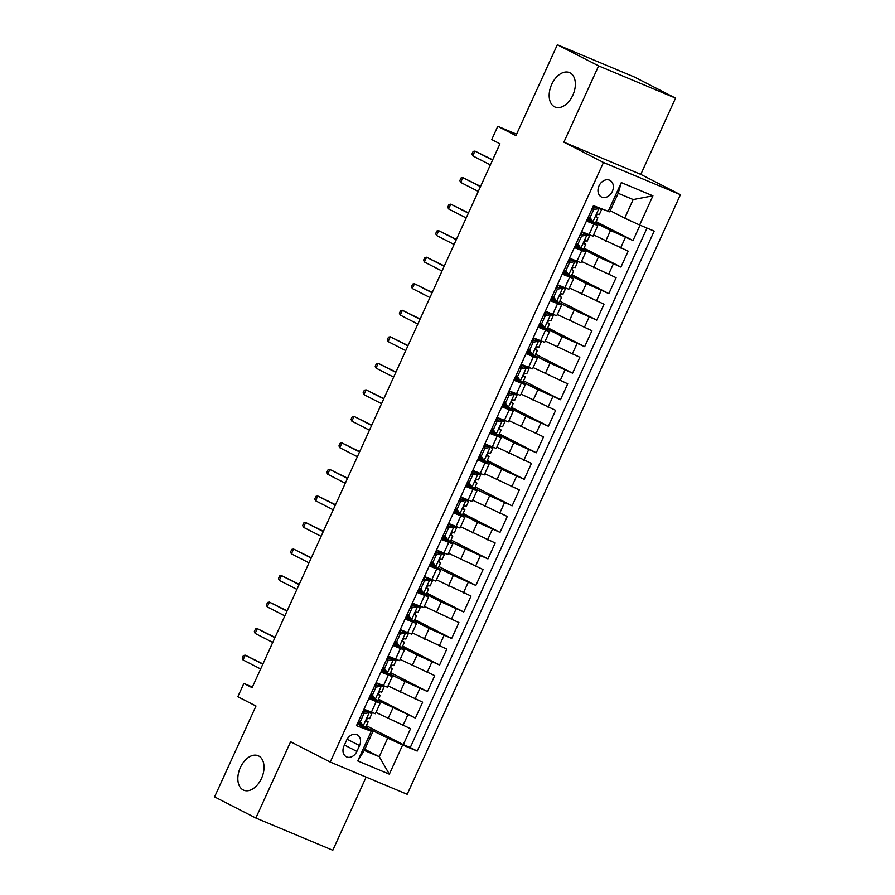 <?xml version="1.0" encoding="UTF-8"?>
<svg xmlns="http://www.w3.org/2000/svg" width="895" height="895" viewBox="0 0 895 895"><rect width="100%" height="100%" fill="white"/><g stroke="black" fill="none" stroke-linecap="round" stroke-linejoin="round"><path stroke-width="1.34" d="M554.52 106.796A18.672 11.848 112.7 0 1 551.51 84.812A18.672 11.848 112.7 0 1 569.477 72.584A18.672 11.848 112.7 0 1 570.003 72.831A18.672 11.848 112.7 0 1 573.013 94.814A18.672 11.848 112.7 0 1 555.045 107.042A18.672 11.848 112.7 0 1 554.52 106.796M243.194 789.949A18.672 11.848 112.7 0 1 240.173 767.966A18.672 11.848 112.7 0 1 258.14 755.738A18.672 11.848 112.7 0 1 258.666 755.984A18.672 11.848 112.7 0 1 261.687 777.968A18.672 11.848 112.7 0 1 243.72 790.184A18.672 11.848 112.7 0 1 243.194 789.949M599.012 185.88A9.342 7.205 117.1 0 0 601.406 196.967A9.342 7.205 117.1 0 0 612.314 191.452A9.342 7.205 117.1 0 0 609.92 180.354A9.342 7.205 117.1 0 0 599.012 185.88M675.557 98.114L634.287 76.97L557.339 44.75L598.621 65.894L563.861 142.171L603.487 162.476L680.424 194.696L640.798 174.391L675.557 98.114L598.621 65.894M603.487 162.476L330.233 762.059L407.18 794.279L680.424 194.696M330.233 762.059L290.606 741.754L255.847 818.03L332.795 850.25L366.133 777.095M255.847 818.03L214.576 796.886L255.981 706.021L237.824 696.713L243.865 683.444L252.121 687.673L499.981 143.804L491.724 139.575L497.765 126.307L515.934 135.615L557.339 44.75M375.956 712.454L410.559 728.698L403.309 744.618L366.379 725.7M377.903 700.371L415.392 718.081L378.473 699.163M415.392 718.081L422.653 702.172L388.05 685.928M400.143 659.402L434.735 675.635L427.486 691.555L390.556 672.637M412.226 632.866L446.829 649.11L439.579 665.03L402.649 646.112M424.319 606.34L458.922 622.573L451.662 638.493L414.743 619.575M436.413 579.803L471.016 596.048L463.755 611.967L426.825 593.049M448.496 553.278L483.099 569.522L475.849 585.431L438.919 566.513M460.589 526.752L495.192 542.985L487.943 558.905L451.013 539.987M472.683 500.215L507.286 516.46L500.025 532.38L463.107 513.45M484.777 473.69L519.368 489.923L512.119 505.843L475.189 486.925M496.859 447.153L531.462 463.397L524.213 479.317L487.283 460.399M508.953 420.628L543.556 436.861L536.295 452.781L499.376 433.862M521.047 394.102L555.65 410.335L548.389 426.255L511.459 407.337M533.14 367.565L567.732 383.81L560.483 399.718L523.553 380.8M545.223 341.04L579.826 357.273L572.576 373.193L535.646 354.275M557.317 314.503L591.919 330.747L584.659 346.667L547.74 327.749M569.41 287.977L604.013 304.21L596.752 320.13L559.822 301.212M581.493 261.441L616.096 277.685L608.846 293.605L571.916 274.687M593.586 234.915L628.189 251.159L620.94 267.068L584.01 248.15M586.449 221.043L597.838 225.585L586.997 219.846M574.355 247.568L585.755 252.11L574.903 246.382M562.273 274.105L573.661 278.647L562.81 272.908M550.179 300.63L561.568 305.173L550.727 299.445M538.085 327.156L549.474 331.709L538.633 325.97M526.003 353.693L537.392 358.235L526.54 352.496M513.909 380.218L525.298 384.76L514.446 379.032M501.815 406.755L513.204 411.297L502.363 405.558M489.722 433.281L501.122 437.823L490.27 432.095M477.639 459.806L489.028 464.36L478.176 458.62M465.545 486.343L476.934 490.885L466.094 485.146M453.452 512.869L464.841 517.411L454 511.683M441.369 539.405L452.758 543.947L441.906 538.208M429.276 565.931L440.664 570.473L429.813 564.745M417.182 592.456L428.571 597.01L417.73 591.271M405.088 618.993L416.488 623.535L405.636 617.796M393.006 645.519L404.395 650.061L393.543 644.333M380.912 672.055L392.301 676.598L381.46 670.858M356.881 751.42L359.544 745.58A9.039 6.981 117.1 0 0 357.217 734.829A9.039 6.981 117.1 0 0 346.645 740.176L343.982 746.016A9.039 6.981 117.1 0 0 346.309 756.767A9.039 6.981 117.1 0 0 356.881 751.42L344.43 745.032M610.245 210.728L624.699 218.134L633.168 199.563L618.188 193.286L609.73 211.858L593.452 205.671L356.478 725.655L372.756 731.853L357.273 723.921M608.018 211.757L621.309 182.58L652.925 195.815L639.623 225.003L654.178 231.089L417.204 751.084L402.649 744.987L389.347 774.175L357.743 760.94L371.045 731.752M587.512 218.716L590.476 220.226M595.533 222.821L610.513 230.496L605.68 241.113M575.418 245.241L578.383 246.763M583.439 249.358L598.419 257.022L593.586 267.639M563.335 271.778L566.3 273.288M571.357 275.884L586.326 283.558L581.493 294.164M551.242 298.303L554.206 299.825M555.974 287.91L560.628 287.116L562.776 288.212L557.406 289.13L553.781 297.084L556.724 301.481L574.243 310.084L569.399 320.701M539.148 324.829L542.113 326.351M547.169 328.946L562.149 336.621L557.317 347.226M527.054 351.366L530.019 352.887M531.798 340.973L536.441 340.178L538.589 341.275L533.219 342.192L529.594 350.146L532.547 354.543L550.056 363.146L545.223 373.763M514.972 377.891L517.936 379.413M519.704 367.498L524.358 366.704L526.495 367.811L521.136 368.718L517.511 376.683L520.454 381.069L537.973 389.683L533.129 400.289M502.878 404.428L505.843 405.938M510.9 408.534L525.88 416.209L521.047 426.825M490.784 430.954L493.749 432.475M498.806 435.071L513.786 442.734L508.953 453.351M478.702 457.479L481.667 459.001M486.723 461.596L501.692 469.271L496.859 479.877M466.608 484.016L469.573 485.537M471.341 473.623L475.995 472.828L478.143 473.925L472.773 474.842L469.148 482.797L472.09 487.193L489.61 495.796L484.766 506.413M454.515 510.542L457.479 512.063M462.536 514.659L477.516 522.333L472.683 532.939M442.421 537.078L445.386 538.589M447.164 526.674L451.807 525.891L453.955 526.987L448.585 527.905L444.96 535.859L447.914 540.256L465.422 548.859L460.589 559.476M430.338 563.604L433.303 565.125M435.071 553.211L439.725 552.416L441.861 553.524L436.503 554.43L432.867 562.396L435.82 566.781L453.34 575.384L448.496 586.001M418.245 590.141L421.209 591.651M426.266 594.246L441.246 601.921L436.413 612.527M406.151 616.666L409.116 618.188M414.172 620.772L429.152 628.447L424.319 639.064M394.068 643.192L397.033 644.713M402.09 647.309L417.059 654.983L412.226 665.589M381.975 669.728L384.939 671.25M386.707 659.335L391.361 658.541L393.509 659.637L388.139 660.555L384.514 668.509L387.457 672.906L404.976 681.509L400.132 692.126M368.818 698.581L380.207 703.123L369.366 697.395M369.881 696.254L372.846 697.776M403.309 744.618L410.268 747.538L646.995 228.091M610.513 230.496L633.022 240.542L640.026 225.171M620.94 267.068L598.419 257.022M608.846 293.605L586.326 283.558M596.752 320.13L574.243 310.084M584.659 346.667L562.149 336.621M572.576 373.193L550.056 363.146M560.483 399.718L537.973 389.683M548.389 426.255L525.88 416.209M536.295 452.781L513.786 442.734M524.213 479.317L501.692 469.271M512.119 505.843L489.61 495.796M500.025 532.38L477.516 522.333M487.943 558.905L465.422 548.859M475.849 585.431L453.34 575.384M463.755 611.967L441.246 601.921M451.662 638.493L429.152 628.447M439.579 665.03L417.059 654.983M427.486 691.555L404.976 681.509M363.985 709.198L375.374 713.74L380.207 703.123M376.079 682.661L387.468 687.203L392.301 676.598M388.161 656.136L399.562 660.678L404.395 650.061M400.255 629.599L411.644 634.152L416.488 623.535M412.349 603.073L423.738 607.615L428.571 597.01M424.443 576.548L435.831 581.09L440.664 570.473M436.525 550.011L447.914 554.553L452.758 543.947M448.619 523.486L460.008 528.028L464.841 517.411M460.712 496.949L472.101 501.502L476.934 490.885M472.795 470.423L484.195 474.965L489.028 464.36M484.889 443.898L496.277 448.44L501.122 437.823M496.982 417.361L508.371 421.903L513.204 411.297M509.076 390.835L520.465 395.377L525.298 384.76M521.158 364.299L532.547 368.841L537.392 358.235M533.252 337.773L544.641 342.315L549.474 331.709M545.346 311.236L556.735 315.79L561.568 305.173M557.428 284.711L568.828 289.253L573.661 278.647M569.522 258.185L580.911 262.727L585.755 252.11M581.616 231.648L593.005 236.19L597.838 225.585M372.756 731.853L364.287 750.424L379.267 756.689L387.725 738.129L402.649 744.987M364.813 749.294L379.267 756.689L389.347 774.175M357.787 722.791L360.752 724.301M362.531 712.386L367.174 711.603L369.322 712.7L363.952 713.617L360.327 721.571L363.281 725.968L387.725 738.129M516.583 134.194L497.765 126.307M252.424 687.024L243.865 683.444M410.268 747.538L417.204 751.084M633.022 240.542L596.092 221.624M639.623 225.003L624.699 218.134M364.287 750.424L357.743 760.94M621.309 182.58L618.188 193.286M652.925 195.815L633.168 199.563M563.861 142.171L640.798 174.391M363.281 725.968L361.132 724.86L358.582 721.057M360.629 724.111L358.738 722.836A18.526 0.705 24.5 0 0 357.978 722.377M367.174 711.603L364.78 709.567A18.526 0.705 24.5 0 0 364.589 709.444M369.322 712.7L371.884 713.617L368.158 711.077A22.319 0.839 24.5 0 0 367.509 710.664M371.884 713.617L369.579 718.663L368.382 718.293C366.57 718.819 366.089 719.882 366.928 721.471L368.136 721.851L366.413 720.643M262.951 663.911L245.23 655.174L262.828 664.191M243.048 659.951L242.221 658.138L243.429 655.487L245.23 655.174L243.048 659.951L260.646 668.968M363.952 713.617L362.352 712.789M358.716 720.743L360.327 721.571M374.625 685.861L379.267 685.067L381.415 686.174L376.045 687.08L372.421 695.046L375.374 699.431L377.925 700.36L380.218 695.314L378.495 694.117M375.374 699.431L373.226 698.335L370.664 694.531M372.712 697.574L370.821 696.31A18.526 0.705 24.5 0 0 370.071 695.84M379.267 685.067L376.873 683.042A18.526 0.705 24.5 0 0 376.683 682.919M381.415 686.174L383.966 687.091L380.252 684.541A22.319 0.839 24.5 0 0 379.592 684.138M383.966 687.091L381.673 692.137L380.476 691.757C378.663 692.282 378.171 693.345 379.021 694.945L380.218 695.314M275.045 637.374L257.312 628.648L274.91 637.665M255.142 633.414L254.314 631.601L255.522 628.95L257.312 628.648L255.142 633.414L272.74 642.431M376.045 687.08L374.434 686.264M370.81 694.218L372.421 695.046M387.457 672.906L385.309 671.809L382.758 668.006M384.805 671.049L382.915 669.773A18.526 0.705 24.5 0 0 382.165 669.315M391.361 658.541L388.956 656.505A18.526 0.705 24.5 0 0 388.777 656.393M393.509 659.637L396.06 660.566L392.334 658.015A22.319 0.839 24.5 0 0 391.686 657.612M396.06 660.566L393.766 665.6L392.569 665.231C390.746 665.757 390.265 666.82 391.115 668.408L392.312 668.789L390.589 667.592M287.138 610.849L269.406 602.111L287.004 611.128M267.236 606.888L266.397 605.076L267.605 602.424L269.406 602.111L267.236 606.888L284.834 615.905M388.139 660.555L386.528 659.727M382.903 667.692L384.514 668.509M398.801 632.799L403.444 632.015L405.592 633.112L400.233 634.018L396.597 641.983L399.55 646.38L402.112 647.298L404.406 642.252L402.683 641.055M399.55 646.38L397.402 645.273L394.852 641.469M396.899 644.523L395.008 643.248A18.526 0.705 24.5 0 0 394.247 642.789M403.444 632.015L401.049 629.979A18.526 0.705 24.5 0 0 400.87 629.856M405.592 633.112L408.154 634.029L404.428 631.49A22.319 0.839 24.5 0 0 403.779 631.076M408.154 634.029L405.86 639.075L404.652 638.694C402.839 639.231 402.358 640.283 403.209 641.883L404.406 642.252M299.221 584.312L281.5 575.586L299.098 584.603M279.318 580.363L278.49 578.55L279.699 575.888L281.5 575.586L279.318 580.363L296.916 589.38M400.233 634.018L398.622 633.201M394.997 641.156L396.597 641.983M410.894 606.273L415.537 605.479L417.685 606.575L412.315 607.492L408.691 615.447L411.644 619.843L414.195 620.772L416.499 615.726L414.777 614.529M411.644 619.843L409.496 618.747L406.945 614.943M408.981 617.986L407.091 616.711A18.526 0.705 24.5 0 0 406.341 616.252M415.537 605.479L413.143 603.454A18.526 0.705 24.5 0 0 412.953 603.331M417.685 606.575L420.247 607.504L416.522 604.953A22.319 0.839 24.5 0 0 415.862 604.55M420.247 607.504L417.943 612.538L416.746 612.169C414.933 612.695 414.441 613.757 415.291 615.357L416.499 615.726M311.315 557.786L293.594 549.049L311.192 558.066M291.412 553.826L290.584 552.014L291.792 549.362L293.594 549.049L291.412 553.826L309.01 562.843M412.315 607.492L410.715 606.665M407.08 614.63L408.691 615.447M422.977 579.736L427.631 578.953L429.779 580.049L424.409 580.967L420.784 588.921L423.727 593.318L426.288 594.235L428.582 589.201L426.859 587.993M423.727 593.318L421.579 592.21L419.028 588.407M421.075 591.461L419.184 590.185A18.526 0.705 24.5 0 0 418.435 589.727M427.631 578.953L425.237 576.917A18.526 0.705 24.5 0 0 425.047 576.794M429.779 580.049L432.33 580.967L428.615 578.427A22.319 0.839 24.5 0 0 427.955 578.013M432.33 580.967L430.036 586.012L428.839 585.643C427.016 586.169 426.535 587.232 427.385 588.821L428.582 589.201M323.408 531.25L305.676 522.523L323.274 531.54M303.506 527.3L302.667 525.488L303.886 522.837L305.676 522.523L303.506 527.3L321.104 536.318M424.409 580.967L422.798 580.139M419.173 588.093L420.784 588.921M435.82 566.781L433.672 565.685L431.121 561.881M433.169 564.924L431.278 563.649A18.526 0.705 24.5 0 0 430.517 563.19M439.725 552.416L437.319 550.391A18.526 0.705 24.5 0 0 437.14 550.268M441.861 553.524L444.423 554.441L440.698 551.891A22.319 0.839 24.5 0 0 440.049 551.488M444.423 554.441L442.13 559.487L440.922 559.106C439.109 559.632 438.628 560.695 439.479 562.295L440.676 562.664L438.953 561.467M335.502 504.724L317.77 495.998L335.368 505.004M315.588 500.764L314.76 498.951L315.969 496.3L317.77 495.998L315.588 500.764L333.197 509.781M436.503 554.43L434.892 553.602M431.267 561.568L432.867 562.396M447.914 540.256L445.766 539.159L443.215 535.344M445.262 538.398L443.372 537.123A18.526 0.705 24.5 0 0 442.611 536.664M451.807 525.891L449.413 523.855A18.526 0.705 24.5 0 0 449.223 523.743M453.955 526.987L456.517 527.916L452.792 525.365A22.319 0.839 24.5 0 0 452.143 524.962M456.517 527.916L454.212 532.95L453.015 532.581C451.203 533.107 450.722 534.17 451.561 535.758L452.769 536.139L451.046 534.93M347.584 478.198L329.863 469.461L347.461 478.478M327.682 474.238L326.854 472.426L328.062 469.774L329.863 469.461L327.682 474.238L345.28 483.255M448.585 527.905L446.985 527.077M443.349 535.031L444.96 535.859M459.258 500.148L463.901 499.354L466.049 500.462L460.679 501.368L457.054 509.333L460.008 513.719L462.558 514.647L464.852 509.602L463.129 508.405M460.008 513.719L457.86 512.622L455.298 508.819M457.345 511.862L455.454 510.597A18.526 0.705 24.5 0 0 454.705 510.128M463.901 499.354L461.507 497.329A18.526 0.705 24.5 0 0 461.317 497.206M466.049 500.462L468.6 501.379L464.885 498.828A22.319 0.839 24.5 0 0 464.225 498.425M468.6 501.379L466.306 506.425L465.109 506.044C463.297 506.581 462.804 507.633 463.655 509.233L464.852 509.602M359.678 451.662L341.946 442.935L359.544 451.953M339.776 447.713L338.948 445.9L340.156 443.238L341.946 442.935L339.776 447.713L357.373 456.718M460.679 501.368L459.068 500.551M455.443 508.505L457.054 509.333M472.09 487.193L469.942 486.097L467.391 482.293M469.439 485.336L467.548 484.061A18.526 0.705 24.5 0 0 466.798 483.602M475.995 472.828L473.589 470.792A18.526 0.705 24.5 0 0 473.41 470.68M478.143 473.925L480.693 474.853L476.968 472.303A22.319 0.839 24.5 0 0 476.319 471.9M480.693 474.853L478.4 479.888L477.203 479.519C475.379 480.044 474.898 481.107 475.748 482.707L476.945 483.076L475.223 481.879M371.772 425.136L354.04 416.399L371.638 425.416M351.869 421.176L351.03 419.363L352.238 416.712L354.04 416.399L351.869 421.176L369.467 430.193M472.773 474.842L471.162 474.014M467.537 481.98L469.148 482.797M483.434 447.086L488.077 446.303L490.225 447.399L484.866 448.305L481.23 456.271L484.184 460.668L486.746 461.585L489.039 456.539L487.316 455.342M484.184 460.668L482.036 459.56L479.485 455.756M481.532 458.811L479.642 457.535A18.526 0.705 24.5 0 0 478.881 457.076M488.077 446.303L485.683 444.267A18.526 0.705 24.5 0 0 485.504 444.144M490.225 447.399L492.787 448.317L489.062 445.777A22.319 0.839 24.5 0 0 488.413 445.363M492.787 448.317L490.494 453.362L489.285 452.993C487.473 453.519 486.992 454.582 487.842 456.17L489.039 456.539M383.854 398.599L366.133 389.873L383.731 398.89M363.952 394.65L363.124 392.838L364.332 390.186L366.133 389.873L363.952 394.65L381.55 403.667M484.866 448.305L483.255 447.489M479.63 455.443L481.23 456.271M495.528 420.56L500.171 419.766L502.319 420.874L496.949 421.78L493.324 429.734L496.277 434.131L498.828 435.059L501.133 430.014L499.41 428.817M496.277 434.131L494.129 433.035L491.579 429.231M493.615 432.274L491.724 430.998A18.526 0.705 24.5 0 0 490.975 430.54M500.171 419.766L497.777 417.741A18.526 0.705 24.5 0 0 497.586 417.618M502.319 420.874L504.881 421.791L501.155 419.24A22.319 0.839 24.5 0 0 500.495 418.838M504.881 421.791L502.576 426.825L501.379 426.456C499.567 426.982 499.086 428.045 499.925 429.645L501.133 430.014M395.948 372.074L378.227 363.336L395.825 372.354M376.045 368.113L375.218 366.301L376.426 363.65L378.227 363.336L376.045 368.113L393.643 377.131M496.949 421.78L495.349 420.952M491.713 428.918L493.324 429.734M507.61 394.024L512.264 393.241L514.412 394.337L509.042 395.254L505.418 403.209L508.36 407.605L510.922 408.523L513.215 403.488L511.492 402.28M508.36 407.605L506.212 406.498L503.661 402.694M505.709 405.748L503.818 404.473A18.526 0.705 24.5 0 0 503.068 404.014M512.264 393.241L509.87 391.204A18.526 0.705 24.5 0 0 509.68 391.093M514.412 394.337L516.963 395.254L513.249 392.715A22.319 0.839 24.5 0 0 512.589 392.301M516.963 395.254L514.67 400.3L513.473 399.931C511.649 400.457 511.168 401.519 512.018 403.108L513.215 403.488M408.042 345.548L390.309 336.811L407.907 345.828M388.139 341.588L387.3 339.776L388.519 337.124L390.309 336.811L388.139 341.588L405.737 350.605M509.042 395.254L507.431 394.426M503.807 402.381L505.418 403.209M520.454 381.069L518.306 379.972L515.755 376.168M517.802 379.211L515.912 377.947A18.526 0.705 24.5 0 0 515.151 377.477M524.358 366.704L521.953 364.679A18.526 0.705 24.5 0 0 521.774 364.556M526.495 367.811L529.057 368.729L525.331 366.178A22.319 0.839 24.5 0 0 524.683 365.775M529.057 368.729L526.763 373.774L525.555 373.394C523.743 373.92 523.262 374.983 524.112 376.582L525.309 376.952L523.586 375.755M420.135 319.012L402.403 310.285L420.001 319.302M400.222 315.051L399.394 313.239L400.602 310.587L402.403 310.285L400.222 315.051L417.831 324.068M521.136 368.718L519.525 367.901M515.9 375.855L517.511 376.683M532.547 354.543L530.399 353.447L527.849 349.643M529.896 352.686L528.005 351.411A18.526 0.705 24.5 0 0 527.244 350.952M536.441 340.178L534.046 338.142A18.526 0.705 24.5 0 0 533.856 338.03M538.589 341.275L541.151 342.203L537.425 339.652A22.319 0.839 24.5 0 0 536.776 339.25M541.151 342.203L538.846 347.238L537.649 346.868C535.836 347.394 535.355 348.457 536.194 350.046L537.403 350.426L535.68 349.229M432.218 292.486L414.497 283.749L432.095 292.766M412.315 288.526L411.487 286.713L412.696 284.062L414.497 283.749L412.315 288.526L429.913 297.543M533.219 342.192L531.619 341.364M527.983 349.33L529.594 350.146M543.891 314.436L548.534 313.653L550.682 314.749L545.312 315.655L541.688 323.621L544.641 328.017L547.192 328.935L549.485 323.889L547.762 322.692M544.641 328.017L542.493 326.91L539.931 323.106M541.978 326.16L540.088 324.885A18.526 0.705 24.5 0 0 539.338 324.426M548.534 313.653L546.14 311.617A18.526 0.705 24.5 0 0 545.95 311.494M550.682 314.749L553.233 315.666L549.519 313.127A22.319 0.839 24.5 0 0 548.859 312.713M553.233 315.666L550.94 320.712L549.743 320.343C547.93 320.869 547.438 321.931 548.288 323.52L549.485 323.889M444.312 265.949L426.579 257.223L444.177 266.24M424.409 262L423.581 260.188L424.789 257.525L426.579 257.223L424.409 262L442.007 271.017M545.312 315.655L543.701 314.839M540.077 322.793L541.688 323.621M556.724 301.481L554.576 300.384L552.025 296.581M554.072 299.624L552.181 298.348A18.526 0.705 24.5 0 0 551.432 297.89M560.628 287.116L558.223 285.091A18.526 0.705 24.5 0 0 558.044 284.968M562.776 288.212L565.327 289.141L561.601 286.59A22.319 0.839 24.5 0 0 560.952 286.187M565.327 289.141L563.033 294.175L561.836 293.806C560.013 294.332 559.532 295.395 560.382 296.995L561.579 297.364L559.856 296.167M456.405 239.424L438.673 230.686L456.271 239.703M436.503 235.463L435.664 233.651L436.872 230.999L438.673 230.686L436.503 235.463L454.101 244.48M557.406 289.13L555.795 288.302M552.17 296.267L553.781 297.084M568.068 261.374L572.711 260.59L574.858 261.687L569.5 262.604L565.864 270.558L568.817 274.955L571.379 275.873L573.673 270.838L571.95 269.63M568.817 274.955L566.669 273.848L564.118 270.044M566.166 273.098L564.275 271.823A18.526 0.705 24.5 0 0 563.514 271.364M572.711 260.59L570.316 258.554A18.526 0.705 24.5 0 0 570.137 258.431M574.858 261.687L577.42 262.604L573.695 260.065A22.319 0.839 24.5 0 0 573.046 259.651M577.42 262.604L575.127 267.65L573.919 267.281C572.106 267.806 571.625 268.869 572.476 270.458L573.673 270.838M468.488 212.898L450.767 204.161L468.365 213.178M448.585 208.938L447.757 207.125L448.966 204.474L450.767 204.161L448.585 208.938L466.183 217.955M569.5 262.604L567.889 261.776M564.264 269.731L565.864 270.558M580.161 234.848L584.804 234.054L586.952 235.161L581.582 236.067L577.957 244.033L580.911 248.418L583.462 249.347L585.766 244.301L584.043 243.104M580.911 248.418L578.763 247.322L576.212 243.518M578.248 246.561L576.358 245.286A18.526 0.705 24.5 0 0 575.608 244.827M584.804 234.054L582.41 232.029A18.526 0.705 24.5 0 0 582.22 231.906M586.952 235.161L589.514 236.079L585.789 233.528A22.319 0.839 24.5 0 0 585.129 233.125M589.514 236.079L587.209 241.124L586.012 240.744C584.2 241.27 583.719 242.332 584.558 243.932L585.766 244.301M480.581 186.361L462.86 177.635L480.458 186.641M460.679 182.401L459.851 180.589L461.059 177.937L462.86 177.635L460.679 182.401L478.277 191.418M581.582 236.067L579.982 235.24M576.346 243.205L577.957 244.033M592.244 208.322L596.898 207.528L599.046 208.624L593.676 209.542L590.051 217.496L592.993 221.893L595.555 222.81L597.849 217.776L596.126 216.579M592.993 221.893L590.857 220.797L588.295 216.982M590.342 220.036L588.451 218.76A18.526 0.705 24.5 0 0 587.702 218.302M596.898 207.528L598.151 207.976L596.875 207.103M599.046 208.624L601.597 209.553L599.896 208.367M601.597 209.553L599.303 214.587L598.106 214.218C596.283 214.744 595.801 215.807 596.652 217.395L597.849 217.776M492.675 159.836L474.943 151.098L492.541 160.115M472.773 155.875L471.945 154.063L473.153 151.412L474.943 151.098L472.773 155.875L490.37 164.893M593.676 209.542L592.065 208.714M588.44 216.668L590.051 217.496M392.883 708.046L388.05 718.651M407.807 714.904L402.974 725.521M625.437 237.365L620.593 247.971M613.343 263.891L608.51 274.508M601.25 290.428L596.417 301.033M589.167 316.953L584.323 327.57M577.074 343.49L572.241 354.096M564.98 370.015L560.147 380.632M552.886 396.541L548.053 407.158M540.804 423.078L535.96 433.683M528.71 449.603L523.877 460.22M516.616 476.14L511.783 486.746M504.534 502.666L499.69 513.283M492.44 529.191L487.607 539.808M480.346 555.728L475.513 566.334M468.253 582.253L463.42 592.87M456.17 608.79L451.326 619.396M444.077 635.316L439.244 645.933M431.983 661.852L427.15 672.458M419.9 688.378L415.056 698.984M376.191 701.669L371.358 712.286M388.285 675.143L383.452 685.749M400.378 648.606L395.545 659.223M412.472 622.081L407.628 632.687M424.554 595.555L419.721 606.161M436.648 569.019L431.815 579.636M448.742 542.493L443.898 553.099M460.824 515.956L455.991 526.573M472.918 489.431L468.085 500.036M485.012 462.894L480.179 473.511M497.105 436.368L492.261 446.985M509.188 409.843L504.355 420.449M521.282 383.306L516.449 393.923M533.375 356.781L528.531 367.386M545.458 330.244L540.625 340.861M557.551 303.718L552.718 314.335M569.645 277.193L564.812 287.798M581.739 250.656L576.895 261.273M593.821 224.13L588.988 234.736M347.137 739.225L359.544 745.58M369.187 712.722L363.202 725.856M358.738 722.836L359.152 721.918M363.571 712.219L364.78 709.567M381.281 686.197L375.296 699.331M370.821 696.31L371.246 695.381M375.665 685.682L376.873 683.042M393.375 659.66L387.39 672.794M382.915 669.773L383.328 668.856M387.759 659.156L388.956 656.505M405.457 633.134L399.472 646.268M395.008 643.248L395.422 642.33M399.841 632.62L401.049 629.979M417.551 606.609L411.566 619.732M407.091 616.711L407.516 615.794M411.935 606.094L413.143 603.454M429.645 580.072L423.659 593.206M419.184 590.185L419.61 589.268M424.029 579.557L425.237 576.917M441.738 553.546L435.753 566.68M431.278 563.649L431.692 562.731M436.122 553.032L437.319 550.391M453.821 527.01L447.836 540.144M443.372 537.123L443.786 536.206M448.205 526.506L449.413 523.855M465.915 500.484L459.929 513.618M455.454 510.597L455.879 509.68M460.298 499.969L461.507 497.329M478.008 473.947L472.023 487.081M467.548 484.061L467.962 483.143M472.392 473.444L473.589 470.792M490.091 447.422L484.106 460.556M479.642 457.535L480.056 456.618M484.475 446.907L485.683 444.267M502.184 420.896L496.199 434.019M491.724 430.998L492.149 430.081M496.568 420.381L497.777 417.741M514.278 394.359L508.293 407.493M503.818 404.473L504.243 403.555M508.662 393.856L509.87 391.204M526.372 367.834L520.387 380.968M515.912 377.947L516.325 377.019M520.756 367.319L521.953 364.679M538.454 341.297L532.469 354.431M528.005 351.411L528.419 350.493M532.838 340.794L534.046 338.142M550.548 314.772L544.563 327.906M540.088 324.885L540.513 323.968M544.932 314.257L546.14 311.617M562.642 288.246L556.656 301.369M552.181 298.348L552.595 297.431M557.026 287.731L558.223 285.091M574.724 261.709L568.739 274.843M564.275 271.823L564.689 270.905M569.108 261.195L570.316 258.554M586.818 235.184L580.833 248.318M576.358 245.286L576.783 244.369M581.202 234.669L582.41 232.029M598.912 208.647L592.926 221.781M588.451 218.76L588.876 217.843M593.296 208.143L594.269 206.007M365.831 726.885L368.136 721.851M390.019 673.823L392.312 668.789M438.382 567.71L440.676 562.664M450.465 541.173L452.769 536.139M474.652 488.111L476.945 483.076M523.016 381.997L525.309 376.952M535.098 355.46L537.403 350.426M559.285 302.409L561.579 297.364"/></g></svg>

